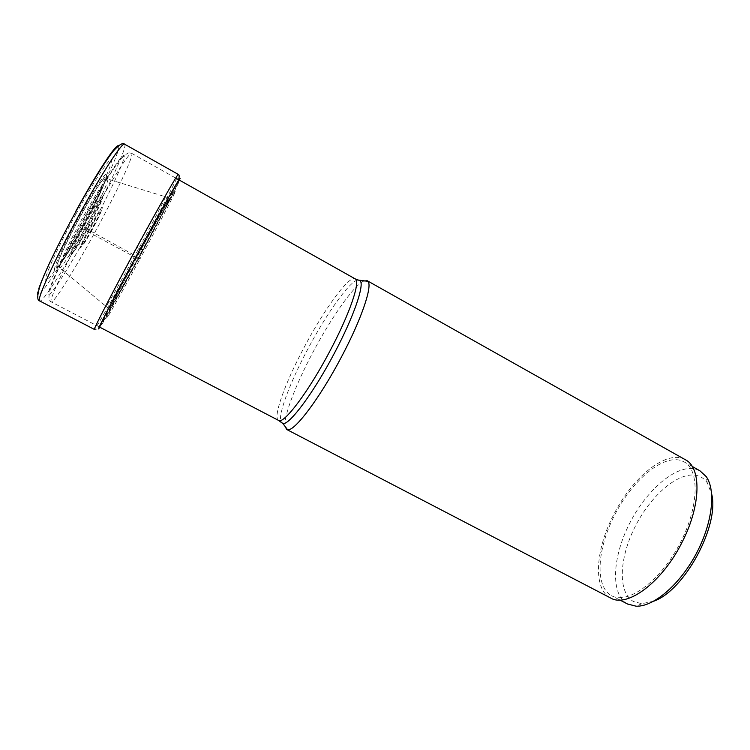 <?xml version="1.0" encoding="UTF-8"?>
<svg xmlns="http://www.w3.org/2000/svg" width="750" height="750" viewBox="0 0 750 750"><rect width="100%" height="100%" fill="white"/><g stroke="black" fill="none" stroke-linecap="round" stroke-linejoin="round"><path stroke-width="0.56" stroke-dasharray="3.75 2.81" d="M141.309 248.109C164.147 206.016 181.481 175.603 178.894 181.875C176.653 187.5 157.988 223.041 138.591 258.778C119.184 294.544 101.297 326.381 100.472 326.391C99.281 327.066 118.472 290.166 141.309 248.109L142.566 249.637C122.775 286.106 105.919 318.384 106.716 318.131C107.213 318.441 122.859 290.541 140.016 258.9L134.972 255.516L82.613 226.659C95.888 202.416 107.241 178.181 106.959 174.3C106.828 170.137 93.806 189.675 79.022 216.694C64.228 243.684 52.894 268.65 54.694 269.784C56.344 271.209 69.356 250.922 82.622 226.659L80.85 226.65L81.216 227.859L85.181 230.287L135.347 257.381L140.016 258.9L134.972 255.516C119.447 284.137 105.197 309.159 105.947 306.291L108.347 307.959C109.069 311.091 113.447 300.9 119.541 289.734L141.103 249.459L136.594 247.219C120.356 277.087 106.003 304.819 105.947 306.291L59.362 267.562C59.841 270.806 72.459 251.203 85.219 227.794C99.103 202.509 110.625 177.338 107.353 178.903C105.441 177.956 105.113 182.775 104.709 182.541L104.709 182.55C100.772 192.759 93.591 207.478 83.138 226.706C73.903 243.506 66.516 255.722 60.975 263.353L60.975 263.353C61.547 263.297 57.459 266.606 59.362 267.562C58.416 265.5 69.028 242.55 82.125 218.691C95.419 194.766 103.828 181.5 107.353 178.903L165.262 196.725C167.456 194.269 151.791 224.578 134.972 255.516M104.522 182.719C110.7 166.856 97.256 185.081 79.697 217.312C60.628 251.934 50.213 278.269 61.012 263.1C66.581 255.356 73.922 243.216 83.025 226.659C93.328 207.684 100.5 193.041 104.522 182.719L104.709 182.55C110.541 167.344 97.144 185.634 79.837 217.406C61.031 251.55 50.559 277.819 60.966 263.353L61.012 263.1M76.041 213.9C57.056 248.494 42.788 280.256 45.441 281.175C47.803 282.628 64.331 256.884 80.85 226.65C97.397 196.453 111.703 165.872 111.478 160.566C111.544 154.744 94.997 179.269 76.041 213.9M138.591 258.778L140.016 258.9C157.172 227.278 173.616 196.041 175.444 191.466C177.572 186.328 162.366 213.141 142.566 249.637L141.122 249.469C151.219 230.775 172.088 193.106 170.738 197.222C167.709 204.375 147.713 241.781 138.966 257.841L170.588 197.578L164.625 206.962L141.122 249.469C123.487 281.962 108.394 310.931 109.022 310.959C109.378 311.475 123.45 286.453 138.975 257.85M363.759 281.016C353.766 285.431 330.834 318.244 312.525 353.062C295.688 384.769 283.481 416.55 285.056 426.412M610.575 597.975C592.828 589.163 595.35 550.172 613.284 515.484C631.95 477.488 666.844 448.772 685.397 459.759M679.556 460.125C660.581 455.887 631.163 482.119 614.241 515.841C597.103 549.469 594.712 586.444 611.409 595.603L611.616 595.716C627.366 604.669 659.053 582.356 678.844 545.569C698.822 508.894 700.181 470.156 684.066 461.869L679.556 460.125M627.516 603.994C610.331 594.581 612.272 557.512 629.316 523.987C646.144 490.359 675.844 464.438 695.269 468.956L699.9 470.766M653.756 601.191L641.841 603.684L633.741 601.659C617.484 592.969 619.069 558.234 635.062 526.772C650.841 495.216 678.806 471.056 697.003 475.509C701.175 476.559 704.597 478.997 707.259 482.812L711.703 494.156M99.778 327.197C103.969 320.822 120.722 290.841 138.15 258.722C157.238 223.556 176.072 187.753 179.391 180.131M141.122 249.469L160.453 214.247C166.106 203.822 170.625 197.044 167.963 197.822L165.262 196.725C164.072 197.672 151.359 220.022 136.594 247.219M118.416 145.884C121.809 147.422 102.956 188.306 81.216 227.859C61.247 264.413 41.016 296.062 37.781 294.881C34.181 294.384 51.619 255.328 75.291 212.194L75.319 212.147M124.603 144.188C128.062 145.622 108.028 188.672 85.181 230.287C64.2 268.781 42.6 302.869 39.731 300.984M178.584 179.681L166.172 205.922L138.066 258.703L102.553 321.722C98.438 327.966 95.719 330.534 94.397 329.428C95.053 330.169 114.666 295.519 135.347 257.381C157.781 216.103 179.409 174.506 178.312 174.403M93.628 234.656C73.734 271.181 53.597 303.534 51.263 301.903C48 302.053 66.159 262.781 89.644 219.975L89.681 219.9C110.991 180.844 130.013 151.059 131.681 153.338C134.588 154.444 115.341 195.047 93.666 234.581L93.628 234.656M278.541 420.394C272.522 417.666 285.038 383.194 303.769 348.066L303.806 347.991C323.85 309.825 349.134 274.922 355.153 278.85M357.647 280.003C349.172 281.681 325.912 314.662 307.341 349.969L307.303 350.034C290.119 382.341 277.95 414.469 280.866 421.847M84.309 217.556C106.191 177.553 124.781 149.503 124.228 156.366C124.013 162.619 107.466 197.353 88.753 231.572C70.05 265.819 51.413 295.425 48.806 294.272C45.863 293.747 62.409 257.531 84.309 217.556M87.638 228.056C97.434 209.869 102.722 198.6 103.519 194.241C102.169 193.697 96.216 202.884 85.659 221.812C76.303 238.894 68.859 254.962 69.778 255.928C71.756 255.234 77.709 245.944 87.638 228.056M86.222 222.3C71.109 249.769 66.15 265.041 78.525 244.631L87.975 228.234L98.634 207.478C108.188 187.547 100.284 196.472 86.297 222.169L86.222 222.3M90.75 225.497C100.481 207.6 106.125 200.887 99.366 214.913L85.153 241.181C76.491 255.525 80.259 244.566 90.75 225.497M92.278 229.556C79.856 252.478 78.234 249.806 91.275 226.003C104.287 202.116 104.766 206.878 92.278 229.556M99.281 326.934L51.263 301.903C48.328 301.116 48.225 296.194 50.944 287.128C53.175 281.025 53.728 279.244 60.225 265.106C67.191 250.491 75.319 234.647 84.628 217.556C99.131 190.584 116.803 162.909 121.322 158.522C126.366 153.328 129.816 151.603 131.681 153.338L175.716 178.069M692.184 466.425L684.066 461.869M619.866 600.009L611.616 595.716M707.259 482.812L706.238 476.634M641.841 603.684L636.103 606.197M78.525 244.631L98.634 207.478L99.366 214.913L92.034 229.556L85.153 241.181L78.525 244.631"/><path stroke-width="1.12" d="M285.056 426.412L286.716 429.488L287.587 429.741C294.45 431.728 320.166 397.678 341.728 356.428C361.547 319.05 372.712 285.806 367.931 281.316L367.247 280.725L363.759 281.016M367.247 280.725L685.397 459.759C701.4 467.559 701.175 504.797 682.5 541.388C662.747 581.906 627.197 608.269 610.575 597.975L286.716 429.488M692.184 466.425L699.9 470.766L706.238 476.634C716.269 490.631 712.312 524.091 695.7 554.691C679.153 585.347 653.306 606.947 636.103 606.197L627.516 603.994M711.703 494.156C719.616 525.647 684.45 590.606 653.756 601.191M179.391 180.131C184.05 169.913 165.694 201.928 140.897 247.65C113.888 297.366 93.028 337.922 99.778 327.197M39.731 300.984C35.897 300.975 54.675 259.378 79.556 214.125C102.122 172.8 122.531 141.572 124.603 144.188L178.312 174.403C178.172 172.912 159.928 204.844 137.756 245.709C113.4 290.522 92.756 330.525 94.397 329.428L39.731 300.984C37.069 300.544 37.106 295.65 39.853 286.322C44.006 273.647 56.953 246.309 75.544 212.184C91.069 183.3 110.091 153.966 114.647 149.597C119.756 144.328 123.075 142.519 124.603 144.188M75.319 212.147C96.769 172.884 116.344 143.231 118.416 145.884M280.866 421.847L282.9 423.581C289.35 425.259 313.837 392.438 334.537 352.903L334.584 352.828C353.606 316.969 364.566 285.066 360.216 280.753L355.153 278.85C360.863 280.8 350.025 313.209 330.197 350.531L330.159 350.606C308.681 391.622 283.594 424.744 278.541 420.394L99.281 326.934M367.931 281.316L357.647 280.003M178.584 179.681C179.447 176.522 179.362 174.759 178.312 174.403M287.587 429.741L282.9 423.581L278.541 420.394M627.731 604.106L619.866 600.009M355.153 278.85L175.716 178.069"/></g></svg>

